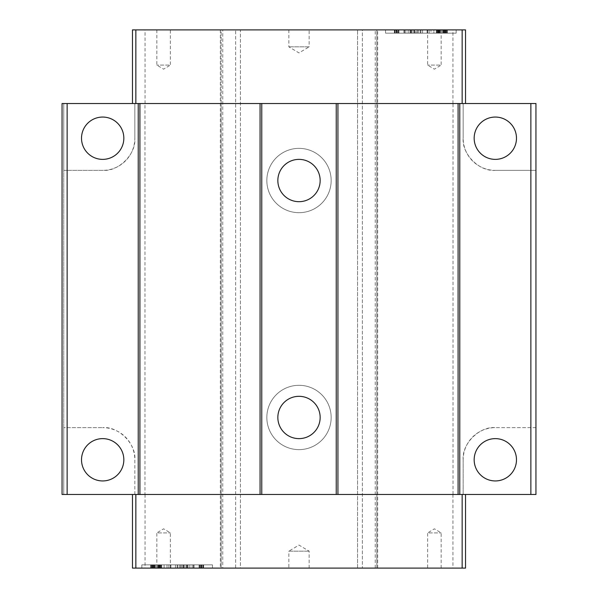 <?xml version="1.0" encoding="UTF-8"?>
<svg xmlns="http://www.w3.org/2000/svg" width="598" height="598" viewBox="0 0 598 598"><rect width="100%" height="100%" fill="white"/><g stroke="black" fill="none" stroke-linecap="round" stroke-linejoin="round"><path stroke-width="0.45" stroke-dasharray="2.99 2.24" d="M186.531 564.848L181.149 564.848L186.531 564.848L186.531 568.1L181.149 568.1L186.531 568.1M201.481 564.848L194.006 564.848L201.481 564.848L194.006 564.848L194.006 568.1L203.574 568.1L192.212 568.1L194.006 568.1L194.006 564.848L194.006 568.1L194.006 564.848L192.212 564.848L203.574 564.848L201.481 564.848L201.481 568.1M411.469 33.152L416.851 33.152L411.469 33.152L411.469 29.9L416.851 29.9L416.851 33.152M403.994 33.152L394.426 33.152L403.994 33.152L403.994 29.9L403.994 33.152L403.994 29.9L397.416 29.9L397.416 33.152L397.416 29.9L396.818 29.9L396.818 33.152L396.519 29.9L396.519 33.152L396.519 29.9L398.313 29.9L398.313 33.152L398.313 29.9L403.994 29.9L403.994 33.152M183.84 568.1L183.84 564.848M181.149 564.848L181.149 568.1M199.687 568.1L199.687 564.848L199.687 568.1L201.182 568.1L199.687 568.1M200.584 564.848L200.584 568.1L200.584 564.848M201.182 564.848L201.182 568.1L201.182 564.848M414.16 33.152L414.16 29.9M416.851 29.9L411.469 29.9M177.143 568.1L203.641 568.1L177.143 568.1L177.143 564.848L203.641 564.848L150.651 564.848L177.143 564.848L177.143 568.1M158.126 568.1L150.651 568.1L161.714 568.1L153.342 568.1L158.126 568.1L158.126 564.848L153.342 564.848L158.126 564.848M170.684 568.1L164.106 568.1L170.684 568.1L170.684 564.848L164.106 564.848L175.468 564.848L170.684 564.848L170.684 568.1M188.026 568.1L177.86 568.1L188.026 568.1L188.026 564.848L177.86 564.848L188.026 564.848M463.166 459.78C461.731 443.873 479.417 426.187 495.323 427.63A32.157 32.157 0 0 0 463.166 459.78L463.166 494.479L463.166 459.78M495.323 170.37C479.417 171.813 461.731 154.127 463.166 138.22A32.157 32.157 0 0 0 495.323 170.37L535.943 170.37L495.323 170.37M535.943 427.63L495.323 427.63L535.943 427.63L535.943 103.521L463.166 103.521L463.166 138.22L463.166 103.521L465.536 103.521L465.536 29.9L376.852 29.9L376.852 568.1L452.94 568.1L452.94 494.479L535.943 494.479L535.943 427.63M495.323 438.626A21.154 21.154 0 0 1 513.645 470.364A21.154 21.154 0 0 1 477.002 470.364A21.154 21.154 0 0 1 495.323 438.626M495.323 117.059A21.154 21.154 0 0 1 513.645 148.797A21.154 21.154 0 0 1 477.002 148.797A21.154 21.154 0 0 1 495.323 117.059M102.677 438.626A21.154 21.154 0 0 1 120.998 470.364A21.154 21.154 0 0 1 84.355 470.364A21.154 21.154 0 0 1 102.677 438.626M102.677 117.059A21.154 21.154 0 0 1 120.998 148.797A21.154 21.154 0 0 1 84.355 148.797A21.154 21.154 0 0 1 102.677 117.059M144.985 103.521L134.834 103.521L134.834 138.22L134.834 103.521L63.747 103.521L63.747 494.479L63.747 427.63L102.677 427.63L63.747 427.63L63.747 170.37L102.677 170.37A32.157 32.157 0 0 0 134.834 138.22C136.269 154.127 118.583 171.813 102.677 170.37L63.747 170.37L63.747 103.521L62.057 103.521L62.057 494.479L144.985 494.479L144.985 103.521L221.148 103.521L132.464 103.521L465.536 103.521M145.06 494.479L145.06 568.1L132.464 568.1L132.464 494.479L134.834 494.479L134.834 459.78A32.157 32.157 0 0 0 102.677 427.63C118.583 426.187 136.269 443.873 134.834 459.78L134.834 494.479L221.148 494.479L144.985 494.479M430.979 29.9L394.359 29.9L447.349 29.9L430.979 29.9L430.979 33.152L447.349 33.152L394.359 33.152L430.979 33.152M437.183 29.9L447.349 29.9L436.286 29.9L444.658 29.9L437.183 29.9L437.183 33.152L444.658 33.152L439.276 33.152L439.276 29.9L439.276 33.152L436.286 33.152L447.349 33.152L437.183 33.152M433.894 29.9L422.532 29.9L433.894 29.9L433.894 33.152L422.532 33.152L433.894 33.152L433.894 29.9M415.356 29.9L408.18 29.9L415.356 29.9L415.356 33.152L408.18 33.152L415.356 33.152M398.612 29.9L405.788 29.9L405.788 33.152L405.788 29.9L398.612 29.9L398.612 33.152M395.921 29.9L394.725 29.9L395.921 29.9L395.921 33.152L395.921 29.9M132.464 494.479L452.94 494.479M170.886 564.848L170.886 568.1M183.399 568.1L183.399 564.848M203.641 568.1L203.641 564.848M187.264 568.1L187.264 564.848M193.52 568.1L193.52 564.848M160.772 568.1L160.772 564.848M167.021 568.1L167.021 564.848M150.651 568.1L150.651 564.848L154.837 564.848L150.651 564.848L150.651 568.1M158.724 564.848L158.724 568.1L158.724 564.848L161.714 564.848L151.548 564.848L160.817 564.848L158.724 564.848L158.724 568.1M157.229 568.1L157.229 564.848M155.435 568.1L155.435 564.848L155.435 568.1M154.538 568.1L154.538 564.848L154.538 568.1M153.641 568.1L153.641 564.848M153.342 568.1L153.342 564.848M159.92 568.1L159.92 564.848L159.92 568.1M161.116 568.1L161.116 564.848L161.116 568.1M161.714 568.1L161.714 564.848L161.714 568.1M154.837 568.1L154.837 564.848L154.837 568.1M151.847 568.1L151.847 564.848M150.95 568.1L150.95 564.848M152.445 568.1L152.445 564.848M152.744 568.1L152.744 564.848M158.425 568.1L158.425 564.848M159.322 568.1L159.322 564.848L159.322 568.1M154.239 568.1L154.239 564.848L154.239 568.1M153.043 568.1L153.043 564.848L153.043 568.1M151.548 568.1L151.548 564.848L151.548 568.1M156.93 568.1L156.93 564.848M159.621 568.1L159.621 564.848M160.518 568.1L160.518 564.848M160.817 568.1L160.817 564.848M159.023 568.1L159.023 564.848M175.468 564.848L175.468 568.1L175.468 564.848M168.89 568.1L168.89 564.848L168.89 568.1M164.106 568.1L164.106 564.848L164.106 568.1M189.82 564.848L189.82 568.1M186.83 568.1L186.83 564.848M180.85 568.1L180.85 564.848M179.654 568.1L179.654 564.848M177.86 568.1L177.86 564.848M182.644 568.1L182.644 564.848M185.036 568.1L185.036 564.848M192.212 568.1L192.212 564.848L192.212 568.1M199.388 568.1L199.388 564.848M200.883 568.1L200.883 564.848L200.883 568.1M202.079 568.1L202.079 564.848L202.079 568.1M202.976 568.1L202.976 564.848L202.976 568.1M203.275 568.1L203.275 564.848L203.275 568.1M203.574 568.1L203.574 564.848M199.089 568.1L199.089 564.848M132.464 103.521L132.464 29.9L222.762 29.9L222.762 568.1L377.659 568.1L375.238 568.1L376.852 568.1L376.852 103.521L453.015 103.521L453.015 494.479M453.015 103.521L376.852 103.521L376.852 29.9L362.351 29.9L362.351 568.1L362.351 29.9L357.559 29.9L376.852 29.9L376.852 568.1L376.852 29.9L375.238 29.9L375.238 568.1M427.114 33.152L427.114 29.9M420.857 29.9L420.857 33.152L420.857 29.9M414.601 29.9L414.601 33.152M394.359 29.9L394.359 33.152M410.736 29.9L410.736 33.152M404.48 29.9L404.48 33.152M437.228 29.9L437.228 33.152M447.349 29.9L447.349 33.152L447.349 29.9M439.874 29.9L439.874 33.152M440.771 29.9L440.771 33.152M442.565 29.9L442.565 33.152L442.565 29.9M443.462 29.9L443.462 33.152L443.462 29.9M444.359 29.9L444.359 33.152M444.658 29.9L444.658 33.152M438.08 29.9L438.08 33.152L438.08 29.9M436.884 29.9L436.884 33.152L436.884 29.9M436.286 29.9L436.286 33.152L436.286 29.9M439.276 29.9L439.276 33.152M443.163 29.9L443.163 33.152L443.163 29.9M446.153 29.9L446.153 33.152M447.05 29.9L447.05 33.152M445.555 29.9L445.555 33.152M445.256 29.9L445.256 33.152M439.575 29.9L439.575 33.152M438.678 29.9L438.678 33.152L438.678 29.9M443.761 29.9L443.761 33.152L443.761 29.9M444.957 29.9L444.957 33.152L444.957 29.9M446.452 29.9L446.452 33.152L446.452 29.9M441.07 29.9L441.07 33.152M438.379 29.9L438.379 33.152M437.482 29.9L437.482 33.152M438.977 29.9L438.977 33.152M422.532 33.152L422.532 29.9L422.532 33.152M427.316 29.9L427.316 33.152L427.316 29.9M429.11 29.9L429.11 33.152L429.11 29.9M408.18 33.152L408.18 29.9M409.974 29.9L409.974 33.152M411.17 29.9L411.17 33.152M417.15 29.9L417.15 33.152M418.346 29.9L418.346 33.152M420.14 29.9L420.14 33.152M412.964 29.9L412.964 33.152M397.117 29.9L397.117 33.152L397.117 29.9M395.024 29.9L395.024 33.152L395.024 29.9M394.725 29.9L394.725 33.152L394.725 29.9M394.426 29.9L394.426 33.152M396.519 29.9L396.519 33.152M398.911 29.9L398.911 33.152M441.167 568.1L441.167 532.9L434.395 528.826L427.63 532.9L441.167 532.9L427.63 532.9L427.63 568.1L441.167 568.1L427.63 568.1M170.37 568.1L170.37 532.9L163.605 528.826L156.833 532.9L170.37 532.9L156.833 532.9L156.833 568.1L170.37 568.1L156.833 568.1M309.151 568.1L309.151 551.177L299 545.077L288.849 551.177L309.151 551.177L288.849 551.177L288.849 568.1L309.151 568.1L288.849 568.1M212.469 564.848L141.823 564.848L212.469 564.848L212.469 568.1L141.823 568.1L212.469 568.1L212.469 564.848M357.559 568.1L362.351 568.1L357.559 568.1L357.559 29.9L357.559 568.1M221.148 103.521L221.148 568.1L221.148 103.521M240.441 568.1L235.649 568.1L235.649 29.9L235.649 568.1L240.441 568.1L240.441 29.9L235.649 29.9L240.441 29.9L240.441 568.1M156.833 29.9L156.833 65.1L163.605 69.174L170.37 65.1L156.833 65.1L170.37 65.1L170.37 29.9L156.833 29.9L170.37 29.9M427.63 29.9L427.63 65.1L434.395 69.174L441.167 65.1L427.63 65.1L441.167 65.1L441.167 29.9L427.63 29.9L441.167 29.9M288.849 29.9L288.849 46.823L299 52.923L309.151 46.823L288.849 46.823L309.151 46.823L309.151 29.9L288.849 29.9L309.151 29.9M385.531 33.152L456.177 33.152L385.531 33.152L385.531 29.9L385.531 33.152M299 396.317A21.154 21.154 0 0 1 317.321 428.048A21.154 21.154 0 0 1 280.679 428.048A21.154 21.154 0 0 1 299 396.317M299 159.374A21.154 21.154 0 0 1 317.321 191.106A21.154 21.154 0 0 1 280.679 191.106A21.154 21.154 0 0 1 299 159.374M452.94 568.1L465.536 568.1L465.536 494.479M145.06 568.1L235.649 568.1L221.148 568.1L221.148 29.9L235.649 29.9L221.148 29.9L221.148 568.1L222.762 568.1M141.823 568.1L141.823 564.848L141.823 568.1M376.852 568.1L362.351 568.1L376.852 568.1M452.94 103.521L452.94 29.9M145.06 103.521L145.06 29.9M456.177 33.152L456.177 29.9L456.177 33.152M456.177 29.9L385.531 29.9L456.177 29.9M299 449.629A32.157 32.157 0 0 1 271.148 401.393A32.157 32.157 0 0 1 326.852 401.393A32.157 32.157 0 0 1 299 449.629A32.157 32.157 0 0 1 271.148 401.393A32.157 32.157 0 0 1 326.852 401.393A32.157 32.157 0 0 1 299 449.629M299 212.686A32.157 32.157 0 0 1 271.148 164.45A32.157 32.157 0 0 1 326.852 164.45A32.157 32.157 0 0 1 299 212.686A32.157 32.157 0 0 1 271.148 164.45A32.157 32.157 0 0 1 326.852 164.45A32.157 32.157 0 0 1 299 212.686M377.659 568.1L377.659 29.9L375.238 29.9M377.659 29.9L222.762 29.9M220.341 29.9L220.341 568.1"/><path stroke-width="0.9" d="M495.323 438.626A21.154 21.154 0 0 1 513.645 470.364A21.154 21.154 0 0 1 477.002 470.364A21.154 21.154 0 0 1 495.323 438.626M495.323 117.059A21.154 21.154 0 0 1 513.645 148.797A21.154 21.154 0 0 1 477.002 148.797A21.154 21.154 0 0 1 495.323 117.059M458.09 494.479L458.09 103.521L459.78 103.521L459.78 494.479L336.233 494.479L336.233 103.521L337.93 103.521L337.93 494.479M139.91 494.479L138.22 494.479L138.22 103.521L139.91 103.521L139.91 494.479L261.767 494.479L261.767 103.521L260.07 103.521L260.07 494.479M102.677 438.626A21.154 21.154 0 0 1 120.998 470.364A21.154 21.154 0 0 1 84.355 470.364A21.154 21.154 0 0 1 102.677 438.626M102.677 117.059A21.154 21.154 0 0 1 120.998 148.797A21.154 21.154 0 0 1 84.355 148.797A21.154 21.154 0 0 1 102.677 117.059M530.867 103.521L530.867 494.479L535.943 494.479L535.943 103.521L459.78 103.521M530.867 494.479L459.78 494.479M458.09 103.521L337.93 103.521M260.07 103.521L139.91 103.521M138.22 494.479L67.133 494.479L67.133 103.521L62.057 103.521L62.057 494.479L67.133 494.479M138.22 103.521L67.133 103.521M299 159.374A21.154 21.154 0 0 1 317.321 191.106A21.154 21.154 0 0 1 280.679 191.106A21.154 21.154 0 0 1 299 159.374M299 396.317A21.154 21.154 0 0 1 317.321 428.048A21.154 21.154 0 0 1 280.679 428.048A21.154 21.154 0 0 1 299 396.317M336.233 494.479L261.767 494.479M336.233 103.521L261.767 103.521M132.464 494.479L132.464 568.1L465.536 568.1L465.536 494.479M462.149 103.521L462.149 29.9L465.536 29.9L465.536 103.521M462.149 29.9L132.464 29.9L132.464 103.521M462.149 568.1L462.149 494.479M135.851 494.479L135.851 568.1M135.851 29.9L135.851 103.521"/></g></svg>
